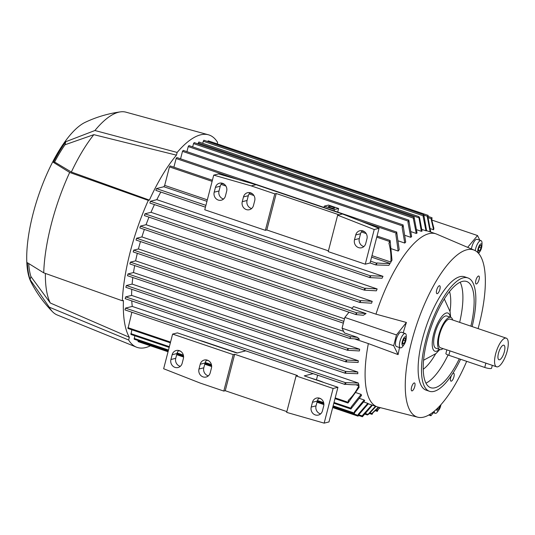 <?xml version="1.0" encoding="UTF-8"?>
<svg xmlns="http://www.w3.org/2000/svg" width="535" height="535" viewBox="0 0 535 535"><rect width="100%" height="100%" fill="white"/><g stroke="black" fill="none" stroke-linecap="round" stroke-linejoin="round"><path stroke-width="0.8" d="M460.582 359.266A59.846 20.317 -71.3 0 1 429.458 391.279A59.846 20.317 -71.3 0 1 425.786 340.273A59.846 20.317 -71.3 0 1 467.878 277.919A59.846 20.317 -71.3 0 1 472.137 326.584M429.458 391.279L426.094 390.135A59.846 20.317 -71.3 0 1 422.416 339.13A59.846 20.317 -71.3 0 1 464.514 276.776L467.878 277.919M459.291 358.824A56.068 19.033 -71.3 0 1 430.668 387.694A56.068 19.033 -71.3 0 1 427.231 339.912A56.068 19.033 -71.3 0 1 466.667 281.497A56.068 19.033 -71.3 0 1 470.88 326.163M460.16 282.233A56.068 19.033 -71.3 0 1 459.652 322.358M449.54 291.595A45.355 15.395 -71.3 0 1 450.029 311.343M435.604 353.882A45.355 15.395 -71.3 0 1 423.212 369.27M439.389 349.409A20.156 6.841 -71.3 0 1 433.664 334.034A20.156 6.841 -71.3 0 1 442.973 315.209A20.156 6.841 -71.3 0 1 450.309 317.195M442.953 348.626A17.006 5.771 -71.3 0 1 439.844 349.562L435.911 348.231A17.006 5.771 -71.3 0 1 434.868 333.74A17.006 5.771 -71.3 0 1 446.832 316.018L450.758 317.349A17.006 5.771 -71.3 0 1 452.657 319.983M439.844 349.562A17.006 5.771 -71.3 0 1 438.8 335.07A17.006 5.771 -71.3 0 1 450.758 317.349M492.307 365.351L491.565 368.24A5.042 1.01 -165.5 0 1 491.17 368.501A5.042 1.01 -165.5 0 1 484.757 367.458L448.838 355.287L449.982 350.88L440.445 347.777A15.12 5.129 -71.3 0 1 439.523 334.89A15.12 5.129 -71.3 0 1 450.156 319.134L506.277 338.16A15.12 5.129 -71.3 0 1 507.2 351.04A15.12 5.129 -71.3 0 1 496.567 366.796A15.12 5.129 -71.3 0 1 495.637 353.909A15.12 5.129 -71.3 0 1 506.277 338.16M449.982 350.88L496.567 366.796M448.838 355.287A5.042 1.01 -165.5 0 1 445.889 353.548L446.819 349.937M498.48 353.207A7.684 2.608 -71.3 0 1 503.321 345.182A7.684 2.608 -71.3 0 1 504.358 351.749A7.684 2.608 -71.3 0 1 498.493 359.42A7.684 2.608 -71.3 0 1 498.48 353.207M499.081 351.268A5.042 1.712 -71.3 0 1 498.827 352.017M448.076 355.006A56.068 19.033 -71.3 0 1 425.954 383.154M475.856 280.4A4.186 1.424 -71.3 0 1 478.798 276.033A4.186 1.424 -71.3 0 1 479.059 279.604A4.186 1.424 -71.3 0 1 476.11 283.971A4.186 1.424 -71.3 0 1 475.856 280.4M436.68 290.117A4.186 1.424 -71.3 0 1 439.63 285.75A4.186 1.424 -71.3 0 1 439.884 289.321A4.186 1.424 -71.3 0 1 436.934 293.688A4.186 1.424 -71.3 0 1 436.68 290.117M411.549 387.307A4.186 1.424 -71.3 0 1 414.491 382.94A4.186 1.424 -71.3 0 1 414.752 386.511A4.186 1.424 -71.3 0 1 411.803 390.878A4.186 1.424 -71.3 0 1 411.549 387.307M452.577 373.758A4.186 1.424 -71.3 0 1 453.667 373.223A4.186 1.424 -71.3 0 1 453.921 376.794A4.186 1.424 -71.3 0 1 450.978 381.161A4.186 1.424 -71.3 0 1 450.717 377.59A4.186 1.424 -71.3 0 1 451.607 375.222M466.674 361.332A88.195 29.933 -71.3 0 1 418.109 417.293A88.195 29.933 -71.3 0 1 411.582 341.818A88.195 29.933 -71.3 0 1 474.685 250.36A88.195 29.933 -71.3 0 1 479.026 325.093A88.195 29.933 -71.3 0 1 478.089 328.604M366.054 313.563L363.285 315.282L356.036 314.6L355.976 313.791L356.785 312.754L366.054 313.563L351.783 308.722L353.515 306.542L375.965 314.152L406.413 322.458A89.251 30.294 108.7 0 0 403.223 332.844M375.965 314.152L375.965 314.152A91.345 31.003 -71.3 0 1 435.898 233.822A91.345 31.003 -71.3 0 1 436.299 233.962L474.685 250.36M471.422 248.835A7.557 2.568 -71.3 0 1 477.093 239.312L481.018 240.643A7.557 2.568 108.7 0 0 475.274 250.661M481.901 245.853A4.588 1.558 108.7 0 0 481.681 244.234A4.588 1.558 108.7 0 0 478.872 246.421A4.588 1.558 108.7 0 0 477.976 252.206A4.588 1.558 108.7 0 0 480.035 251.356A4.588 1.558 108.7 0 0 481.901 245.853L482.008 243.906A7.557 2.568 108.7 0 0 481.647 241.232A7.557 2.568 108.7 0 0 481.018 240.643M404.761 243.064L402.126 227.301L403.076 224.934L405.697 242.067A91.345 31.003 108.7 0 0 404.761 243.064L398.702 241.011M398.187 251.062L395.826 234.216L396.709 232.103L399.217 249.698A91.345 31.003 108.7 0 0 398.187 251.062L391.54 248.808M390.035 241.807A104.572 35.497 108.7 0 0 388.958 243.338L390.109 240.469L392.001 260.157A91.345 31.003 108.7 0 0 390.838 262.043L371.979 255.65M207.333 199.849L164.673 185.391L169.455 166.893L170.177 165.95M205.44 207.159L155.872 190.38L156.407 188.587L163.864 186.735A91.345 31.003 -71.3 0 1 164.673 185.391M163.864 186.735L206.945 201.341M371.591 257.141L390.028 263.394A91.345 31.003 108.7 0 0 388.871 265.353L375.864 264.939L376.399 263.146L377.155 262.959A104.572 35.497 108.7 0 0 376.145 264.885M369.825 277.565L149.894 203.046L150.429 201.254L156.829 199.669A91.345 31.003 -71.3 0 1 160.814 192.052M156.829 199.669L382.993 276.321A91.345 31.003 108.7 0 0 382.05 278.233L369.886 277.605L369.825 276.802L370.869 275.706L382.993 276.321M364.328 290.117L144.39 215.598L144.925 213.806L150.99 212.301A91.345 31.003 -71.3 0 1 154.448 204.591M150.99 212.301L377.155 288.953A91.345 31.003 108.7 0 0 376.366 290.826L364.382 290.157L364.322 289.355L365.472 288.225L377.155 288.953M359.787 302.422L139.856 227.903L140.391 226.118L146.068 224.707A91.345 31.003 -71.3 0 1 148.977 217.15M146.068 224.707L372.233 301.359A91.345 31.003 108.7 0 0 371.558 303.205L359.848 302.469L359.787 301.66L360.811 300.57L372.233 301.359M355.976 314.553L136.044 240.034L136.579 238.249L141.902 236.925A91.345 31.003 -71.3 0 1 144.376 229.441M141.902 236.925L352.197 308.2M425.967 230.812L423.058 216.08L423.807 214.776L426.622 230.879A91.345 31.003 108.7 0 0 425.967 230.812L421.995 229.468M421.326 231.301L418.765 216.568L419.554 217.598L422.055 231.127A91.345 31.003 108.7 0 0 421.694 231.207A91.345 31.003 108.7 0 0 421.326 231.301L416.885 229.796M416.263 233.454L413.368 218.688L414.103 217.163L417.053 233.026A91.345 31.003 108.7 0 0 416.263 233.454L411.315 231.775M410.76 237.313L407.951 222.199L408.82 220.152L411.616 236.617A91.345 31.003 108.7 0 0 410.76 237.313L405.269 235.453M186.922 151.652L188.233 146.577L188.955 145.634M180.562 158.821L182.488 151.358L183.211 150.415M337.699 212.081L338.622 208.503L328.523 205.079L324.304 206.122L323.969 207.426M173.888 167.188L176.129 158.527L176.851 157.584M390.811 262.498C391.299 255.951 390.664 249.497 388.905 243.131M376.988 262.939C382.257 263.474 386.685 263.621 390.282 263.374M343.363 323.14L133.188 251.931L133.723 250.139L138.425 248.969A91.345 31.003 -71.3 0 1 140.491 241.546M138.425 248.969L344.48 318.813M349.796 338.461L129.858 263.942L130.393 262.15L135.616 260.853A91.345 31.003 -71.3 0 1 137.321 253.329M135.616 260.853L343.617 331.352M357.567 337.391L359.413 339.257L349.85 338.501L350.512 336.675L357.567 337.391L344.4 332.924L342.059 328.196L393.686 345.69L396.468 334.937L406.413 322.458M347.422 350.231L127.49 275.712L128.025 273.92L133.496 272.562A91.345 31.003 -71.3 0 1 134.68 265.574M133.496 272.562L359.66 349.221A91.345 31.003 108.7 0 0 359.406 350.96L347.483 350.271L347.422 349.469L348.265 348.419L359.66 349.221M345.777 361.827L125.845 287.308L126.38 285.516L132.118 284.092A91.345 31.003 -71.3 0 1 132.807 277.518M132.118 284.092L358.283 360.744A91.345 31.003 108.7 0 0 358.149 362.456L345.837 361.867L345.777 361.065L346.647 360.008L358.283 360.744M345.095 373.176L125.163 298.657L125.698 296.871L131.623 295.4A91.345 31.003 -71.3 0 1 131.77 289.315M131.623 295.4L357.788 372.052A91.345 31.003 108.7 0 0 357.801 373.724L345.155 373.223L345.095 372.413L345.744 371.417L357.788 372.052M344.894 384.411L124.963 309.892L125.498 308.1L132.265 306.428A91.345 31.003 -71.3 0 1 131.77 300.897M132.265 306.428L358.43 383.08A91.345 31.003 108.7 0 0 358.657 384.698M355.842 384.792L358.831 385.802A91.345 31.003 108.7 0 0 359.112 387.333L348.004 403.009L348.359 400.327A104.572 35.497 108.7 0 0 348.733 401.497M356.096 392.69L361.118 394.395A91.345 31.003 108.7 0 0 361.533 395.398L350.893 408.987L351.127 407.055L361.118 394.395M359.734 398.495L364.174 399.999A91.345 31.003 108.7 0 0 364.689 400.635L355.013 412.097L354.17 413.769L354.464 411.582L364.174 399.999M363.88 402.026L367.812 403.363A91.345 31.003 108.7 0 0 368.401 403.698L358.878 414.558L358.055 416.156L358.276 414.297L367.812 403.363M418.109 417.293L377.663 406.968A91.345 31.003 -71.3 0 1 377.255 406.841A91.345 31.003 -71.3 0 1 368.354 343.584L354.745 338.969M375.978 406.406L368.709 414.204L367.458 414.966L375.483 406.239M367.458 414.966L364.87 414.11M345.704 382.612A104.572 35.497 108.7 0 0 345.784 384.27L344.955 384.458L344.894 383.648L345.704 382.612L358.43 383.08M358.905 384.685C355.314 384.926 350.886 384.785 345.617 384.25M128.012 328.45L131.871 312.233M316.446 379.77L317.629 375.195M348.218 400.461C352.719 396.221 356.323 391.205 359.025 385.407M130.975 334.428L131.844 329.774M134.245 339.21L134.807 335.746M138.137 341.597L138.077 340.527M372.427 405.202L362.409 416.758L362.489 415.414L371.838 405.008M378.767 407.295L372.848 412.846L372.046 414.364L372.072 413.241L378.412 407.188M380.245 407.723L378.265 409.335L377.329 411.375L377.429 409.957L380.144 407.697M349.001 312.213L344.841 317.436L342.059 328.196M350.512 336.675A104.572 35.497 108.7 0 0 350.137 338.448M430.588 228.746L433.611 229.769L431.21 219.437L432.053 217.765L431.752 219.952L433.878 228.351L433.611 229.769M431.752 219.952A104.572 35.497 108.7 0 0 431.21 219.437M430.16 231.876L427.338 216.969L428.16 215.378L427.946 217.237L430.749 232.076M207.6 141.501L208.229 140.859M427.946 217.237A104.572 35.497 108.7 0 0 427.338 216.969M377.429 409.957A104.572 35.497 108.7 0 0 378.011 409.529A104.572 35.497 108.7 0 0 378.265 409.335M202.611 143.286L203.875 140.257M423.727 216.12A104.572 35.497 108.7 0 0 423.058 216.08M372.072 413.241A104.572 35.497 108.7 0 0 372.848 412.846M408.793 221.57A104.572 35.497 108.7 0 0 407.951 222.199M358.276 414.297A104.572 35.497 108.7 0 0 358.878 414.558M192.667 146.871L193.516 143.587L194.238 142.651M414.15 218.293A104.572 35.497 108.7 0 0 413.368 218.688M362.489 415.414A104.572 35.497 108.7 0 0 363.158 415.454M403.029 226.425A104.572 35.497 108.7 0 0 402.126 227.301M354.464 411.582A104.572 35.497 108.7 0 0 355.013 412.097M197.95 143.882L198.9 142.049M418.765 216.568L198.846 142.009M396.803 233.053A104.572 35.497 108.7 0 0 395.826 234.216M351.127 407.055A104.572 35.497 108.7 0 0 351.595 407.864M370.869 275.706A104.572 35.497 108.7 0 0 370.013 277.598M365.472 288.225A104.572 35.497 108.7 0 0 364.73 290.09M360.811 300.57A104.572 35.497 108.7 0 0 360.162 302.409M356.785 312.754A104.572 35.497 108.7 0 0 356.236 314.567M348.265 348.419A104.572 35.497 108.7 0 0 347.984 350.171M346.647 360.008A104.572 35.497 108.7 0 0 346.466 361.727M345.744 371.417A104.572 35.497 108.7 0 0 345.684 373.109M338.622 208.503L334.408 209.546L324.304 206.122M334.328 208.249A3.15 0.629 -165.5 0 1 330.831 207.761A3.15 0.629 -165.5 0 1 328.477 206.51A3.15 0.629 -165.5 0 1 328.717 206.343A3.15 0.629 -165.5 0 1 332.215 206.838A3.15 0.629 -165.5 0 1 334.576 208.088A3.15 0.629 -165.5 0 1 334.328 208.249M334.067 210.85L334.408 209.546M339.096 214.816L337.652 215.177L374.226 229.522L365.265 264.183L370.08 262.986L379.047 228.325L342.467 213.98L256.044 184.689L218.541 173.928L213.726 175.126L251.229 185.886L274.796 193.871L276.241 193.516L339.096 214.816L342.467 213.98M365.265 264.183L328.222 251.631L337.652 215.177M328.43 250.848L266.818 229.97L265.373 230.324L204.758 209.78L213.726 175.126M222.085 183.184A6.3 5.791 -103.9 0 0 220.246 186.207L219.016 190.988A6.3 5.791 -103.9 0 0 223.583 199.013M250.139 192.694A6.3 5.791 -103.9 0 0 248.307 195.716L247.07 200.498A6.3 5.791 -103.9 0 0 251.644 208.523M362.382 230.732A6.3 5.791 -103.9 0 0 360.55 233.762L359.313 238.536A6.3 5.791 -103.9 0 0 363.887 246.561M215.431 187.404A6.3 5.791 76.1 0 1 219.524 183.191A6.3 5.791 76.1 0 1 225.168 185.056A6.3 5.791 76.1 0 1 226.653 191.209L225.422 195.984A6.3 5.791 76.1 0 1 221.323 200.197A6.3 5.791 76.1 0 1 215.679 198.331A6.3 5.791 76.1 0 1 214.194 192.185L215.431 187.404L220.246 186.207M243.492 196.913A6.3 5.791 76.1 0 1 247.585 192.7A6.3 5.791 76.1 0 1 253.229 194.573A6.3 5.791 76.1 0 1 254.713 200.719L253.476 205.5A6.3 5.791 76.1 0 1 249.384 209.707A6.3 5.791 76.1 0 1 243.739 207.841A6.3 5.791 76.1 0 1 242.255 201.695L243.492 196.913L248.307 195.716M355.735 234.952A6.3 5.791 76.1 0 1 359.828 230.739A6.3 5.791 76.1 0 1 365.472 232.611A6.3 5.791 76.1 0 1 366.957 238.757L365.719 243.539A6.3 5.791 76.1 0 1 361.627 247.752A6.3 5.791 76.1 0 1 355.982 245.879A6.3 5.791 76.1 0 1 354.498 239.733L355.735 234.952L360.55 233.762M266.818 229.97L276.241 193.516M265.373 230.324L274.796 193.871M374.226 229.522L379.047 228.325M251.229 185.886L256.044 184.689M172.618 334.081L163.65 368.742L200.224 383.087L223.797 391.072L233.227 354.625L172.618 334.081L177.433 332.884L236.918 353.046L245.792 350.846M233.227 354.625L234.671 354.264L297.527 375.57L296.082 375.924L286.653 412.378L324.156 423.138L333.118 388.477L296.082 375.924M333.118 388.477L337.939 387.286L304.261 375.871L313.135 373.671M308.073 377.162L319.689 380.873A12.599 2.521 -165.5 0 1 323.715 382.465M199.274 340.287A12.599 2.521 -165.5 0 1 204.082 341.691L237.306 352.953M178.81 350.505A6.3 5.791 -103.9 0 0 176.978 353.528L175.741 358.31A6.3 5.791 -103.9 0 0 180.315 366.335M206.871 360.015A6.3 5.791 -103.9 0 0 205.039 363.038L203.802 367.819A6.3 5.791 -103.9 0 0 208.376 375.844M319.107 398.053A6.3 5.791 -103.9 0 0 317.275 401.083L316.038 405.864A6.3 5.791 -103.9 0 0 320.612 413.883M324.156 423.138L328.971 421.941L337.939 387.286M172.156 354.725A6.3 5.791 76.1 0 1 176.256 350.512A6.3 5.791 76.1 0 1 181.9 352.384A6.3 5.791 76.1 0 1 183.385 358.53L182.147 363.312A6.3 5.791 76.1 0 1 178.055 367.518A6.3 5.791 76.1 0 1 172.41 365.652A6.3 5.791 76.1 0 1 170.926 359.507L172.156 354.725L176.978 353.528M200.217 364.235A6.3 5.791 76.1 0 1 204.316 360.022A6.3 5.791 76.1 0 1 209.961 361.894A6.3 5.791 76.1 0 1 211.445 368.04L210.208 372.821A6.3 5.791 76.1 0 1 206.109 377.035A6.3 5.791 76.1 0 1 200.471 375.162A6.3 5.791 76.1 0 1 198.98 369.016L200.217 364.235L205.039 363.038M312.46 402.273A6.3 5.791 76.1 0 1 316.553 398.067A6.3 5.791 76.1 0 1 322.197 399.933A6.3 5.791 76.1 0 1 323.682 406.078L322.445 410.86A6.3 5.791 76.1 0 1 318.352 415.073A6.3 5.791 76.1 0 1 312.707 413.201A6.3 5.791 76.1 0 1 311.223 407.055L312.46 402.273L317.275 401.083M286.854 411.596L225.242 390.717L223.797 391.072M225.242 390.717L234.671 354.264M177.138 152.442L176.436 155.163A109.615 37.209 -71.3 0 0 149.392 200.11L148.302 200.384L69.684 172.451L53.366 162.332A89.9 30.515 -71.3 0 1 65.772 141.715L94.916 130.513L177.138 152.442A112.136 38.059 -71.3 0 1 208.382 134.78A112.136 38.059 -71.3 0 1 217.605 142.404L217.223 143.882M150.429 345.791A112.136 38.059 -71.3 0 1 136.405 347.135L57.245 314.988A107.094 36.353 -71.3 0 1 52.684 311.892A107.094 36.353 -71.3 0 1 49.227 307.157L30.107 279.598A89.9 30.515 -71.3 0 1 27.405 262.725L43.723 272.843L122.334 300.777A112.136 38.059 -71.3 0 1 130.246 251.838A112.136 38.059 -71.3 0 1 148.302 200.384M122.334 300.777L123.431 300.51A109.615 37.209 -71.3 0 0 129.336 337.284L128.634 340.006L49.227 307.157M136.405 347.135A112.136 38.059 -71.3 0 1 128.634 340.006M43.723 272.843A107.094 36.353 -71.3 0 1 51.353 223.971A107.094 36.353 -71.3 0 1 69.684 172.451M129.336 337.284L50.303 303.004A103.315 35.069 -71.3 0 1 45.381 273.432M50.303 303.004L30.903 276.528A87.305 29.632 -71.3 0 1 28.723 263.762M149.392 200.11L71.356 172.036A103.315 35.069 -71.3 0 1 93.839 134.66L176.436 155.163M71.356 172.036L54.603 162.025A87.305 29.632 -71.3 0 1 64.976 144.784L93.839 134.66M64.976 144.784L65.772 141.715M52.684 311.892C43.944 303.091 36.734 293.18 31.05 282.159A88.823 30.147 -71.3 0 1 33.09 213.679A88.823 30.147 -71.3 0 1 85.225 122.314C96.44 117.018 108.19 113.534 120.475 111.862A107.094 36.353 -71.3 0 1 125.986 112.176L208.382 134.78M94.916 130.513A107.094 36.353 -71.3 0 1 120.475 111.862M53.366 162.332L54.603 162.025M30.107 279.598L30.903 276.528M405.824 340.681A4.588 1.558 108.7 0 0 406.145 338.749A4.588 1.558 108.7 0 0 404.754 336.983A4.588 1.558 108.7 0 0 402.32 341.551A4.588 1.558 108.7 0 0 402.293 345.222A4.588 1.558 108.7 0 0 404.279 344.252A4.588 1.558 108.7 0 0 405.824 340.681M406.145 338.749L406.252 336.796A7.557 2.568 108.7 0 0 405.262 333.532A7.557 2.568 108.7 0 0 399.946 341.41A7.557 2.568 108.7 0 0 400.407 347.857A7.557 2.568 108.7 0 0 403.183 345.864L404.279 344.252M400.407 347.857L396.482 346.526A7.557 2.568 -71.3 0 1 396.02 340.079A7.557 2.568 -71.3 0 1 401.337 332.202L405.262 333.532M403.999 343.651L402.748 343.958L402.822 341.424L404.139 338.581L405.39 338.267L405.323 340.802L403.999 343.651L402.768 343.229M405.323 340.802L403.41 340.153M399.518 347.556A89.251 30.294 108.7 0 0 398.1 354.611L393.686 345.69M478.611 253.423A7.557 2.568 108.7 0 0 478.939 252.975L480.035 251.356M478.578 248.528L479.895 245.685L481.146 245.378L481.079 247.912L479.761 250.754L478.504 251.062L478.578 248.528M479.761 250.754L478.524 250.34M481.079 247.912L479.166 247.264M467.811 247.177L477.528 235.54L479.828 240.235M398.1 354.611L368.354 343.584M434.226 411.221A7.557 2.568 108.7 0 0 435.209 413.321A7.557 2.568 108.7 0 0 437.476 412.017A7.557 2.568 108.7 0 0 437.984 411.335L439.081 409.723A4.588 1.558 108.7 0 0 440.907 404.681M436.801 408.934A4.588 1.558 108.7 0 0 438.774 410.131A4.588 1.558 108.7 0 0 439.081 409.723M440.144 405.523L438.8 409.114L437.55 409.429L437.583 408.172M440.124 406.272L439.616 406.098M438.8 409.114L437.57 408.7M344.841 317.436L396.468 334.937M431.785 220.039L477.528 235.54M428.789 415.02L430.922 415.742L430.073 414.25M433.397 412.706L430.922 415.742M484.757 367.458L485.894 363.051M408.225 221.142L188.233 146.577M402.481 225.917L182.488 151.358M396.121 233.093L359.828 220.788M238.242 179.579L176.129 158.527M253.938 195.529L249.109 193.891M225.877 186.019L221.049 184.381M212.114 181.352L169.455 166.893M389.447 241.459L376.76 237.159M366.181 233.568L361.346 231.936M376.399 263.146L370.554 261.167M205.901 205.36L156.407 188.587M375.804 264.899L370.086 262.959M370.421 275.819L150.429 201.254M364.917 288.365L144.925 213.806M360.383 300.677L140.391 226.118M356.571 312.808L136.579 238.249M343.824 321.348L133.723 250.139M350.385 336.709L130.393 262.15M348.017 348.486L128.025 273.92M346.372 360.075L126.38 285.516M345.69 371.43L125.698 296.871M345.49 382.665L125.498 308.1M170.538 342.099L127.885 327.647M347.877 402.206L335.191 397.906M350.84 408.178L334.007 402.474M169.361 346.673L130.848 333.619M354.11 412.96L333.131 405.851M323.655 402.641L317.442 400.534M211.412 364.596L205.206 362.496M183.351 355.086L177.145 352.986M168.485 350.05L134.118 338.401M358.002 415.354L332.877 406.841M323.862 403.785L317.168 401.511M211.619 365.739L204.925 363.472M183.559 356.23L176.864 353.963M168.231 351.034L138.01 340.788M362.356 415.949L358.831 414.759M367.986 414.378L365.525 413.548M371.986 413.562L370.207 412.96M377.269 410.572L376.058 410.164M431.384 218.748L428.094 217.631M427.498 216.361L423.934 215.15M423.145 215.759L203.153 141.2M413.508 218.153L193.516 143.587M418.831 217.778L198.177 142.992M214.194 192.185L219.016 190.988M242.255 201.695L247.07 200.498M354.498 239.733L359.313 238.536M170.926 359.507L175.741 358.31M198.98 369.016L203.802 367.819M311.223 407.055L316.038 405.864M450.684 317.322L450.089 311.678L444.324 298.978M423.566 360.236L435.958 353.575L439.763 349.536M435.898 233.822L426.622 230.679M403.149 224.934L183.157 150.375M396.783 232.103L176.791 157.544M390.109 240.469L377.048 236.042M364.656 231.842L362.115 230.986M252.42 193.804L249.878 192.941M224.359 184.294L221.818 183.431M212.402 180.241L170.123 165.91M375.864 264.939L370.086 262.979M205.433 207.179L155.872 190.38M369.886 277.605L149.894 203.046M364.382 290.157L144.39 215.598M359.848 302.469L139.856 227.903M356.036 314.6L136.044 240.034M343.356 323.16L133.188 251.931M349.85 338.501L129.858 263.942M377.255 406.841L368.334 403.818M347.483 350.271L127.49 275.712M345.837 361.867L125.845 287.308M345.155 373.223L125.163 298.657M344.955 384.458L124.963 309.892M347.931 403.009L335.004 398.628M170.351 342.821L127.939 328.45M350.893 408.987L333.82 403.203M320.9 398.822L318.98 398.174M208.657 360.777L206.744 360.129M180.596 351.268L178.683 350.619M169.174 347.396L130.901 334.428M354.17 413.769L332.951 406.573M323.829 403.484L317.235 401.25M211.586 365.445L204.992 363.212M183.525 355.935L176.931 353.695M168.298 350.773L134.178 339.203M358.055 416.156L332.69 407.563M323.889 404.58L316.981 402.233M211.653 366.535L204.738 364.195M183.592 357.026L176.677 354.685M168.043 351.756L138.063 341.597M362.409 416.758L358.624 415.474M372.046 414.364L369.551 413.522M377.329 411.375L375.436 410.74M432.053 217.765L428.154 216.441M428.16 215.378L208.168 140.812M378.011 409.529L378.439 409.208M423.807 214.776L203.815 140.217M408.894 220.152L188.902 145.594M414.17 217.17L194.178 142.604M432.661 412.458L435.209 413.321"/></g></svg>
